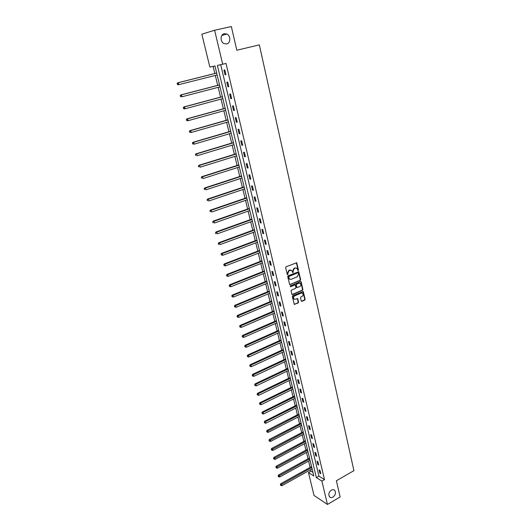 <?xml version="1.0" encoding="UTF-8"?>
<svg xmlns="http://www.w3.org/2000/svg" width="531" height="531" viewBox="0 0 531 531"><rect width="100%" height="100%" fill="white"/><g stroke="black" fill="none" stroke-linecap="round" stroke-linejoin="round"><path stroke-width="0.8" d="M298.183 270.558L298.468 269.947L296.703 262.752L286.056 266.768L285.638 267.644L287.377 274.773L288.028 274.208L287.822 273.319L289.149 270.511L291.605 270.392L292.979 272.682L293.066 271.182L294.386 268.394L295.229 268.049L296.809 268.261L298.183 270.558M297.798 270.471L298.09 269.861L296.305 262.659M287.357 274.726L287.444 273.226L287.822 273.319M292.601 272.589L292.687 271.095L293.066 271.182M331.344 490.126C328.789 492.217 328.198 494.454 329.572 496.85C330.494 497.746 331.636 497.832 332.983 497.109C335.532 495.011 336.11 492.768 334.729 490.385C333.807 489.502 332.678 489.423 331.344 490.126M224.274 33.699C220.186 34.369 220.013 41.83 224.029 43.582L226.677 43.934C230.766 43.23 230.892 35.743 226.83 34.024L224.274 33.699M301.243 300.944L301.94 301.336L304.708 300.141L305.119 299.278L303.241 291.526L292.754 295.701L292.342 296.57L294.26 304.356L298.156 302.969L298.568 302.099L297.645 298.595L295.455 299.245L294.088 299.059C293.212 297.845 293.411 296.783 294.678 295.86L301.25 293.066L302.584 293.238C303.466 294.446 303.281 295.508 302.013 296.437L300.924 296.902L300.519 297.772L301.243 300.944M214.61 30.247L231.35 26.55L236.826 50.233L259.34 44.876L353.918 470.652L336.382 480.747L340.132 496.976L327.448 504.45L314.027 495.443L308.471 472.603L313.828 475.995L214.962 65.944L209.851 67.079L201.853 34.19L214.61 30.247L222.695 64.231L217.391 65.406L316.37 477.601L321.892 481.099L327.448 504.45M220.697 64.676L318.945 476.148L324.487 479.619L226.014 63.421L222.695 64.231M324.487 479.619L321.892 481.099M300.254 280.494L300.659 279.625L298.741 271.733L288.147 275.801L287.729 276.678L289.694 284.603L300.254 280.494L299.869 280.395L300.28 279.532L298.356 271.64L298.741 271.733M292.123 294.479L302.112 290.251L302.517 289.388L300.825 281.915L301.203 282.014L302.896 289.495L302.491 290.357L292.501 294.592M294.878 284.948L294.38 284.881L295.263 285.047L295.953 287.517L295.541 288.393L291.459 290.105L291.048 290.975L291.984 294.519M294.758 284.981L290.497 286.76L290.291 285.864L300.506 281.609L301.203 282.014M223.943 70.112L225.051 74.771L225.94 74.592L224.825 69.926L223.943 70.112M226.81 82.186L227.912 86.799L228.801 86.646L227.706 82.026L226.81 82.186M229.657 94.14L230.746 98.713L231.642 98.587L230.554 94.007L229.657 94.14M232.478 105.988L233.554 110.514L234.45 110.421L233.375 105.881L232.478 105.988M235.273 117.723L236.341 122.21L237.238 122.143L236.169 117.643L235.273 117.723M238.041 129.358L239.096 133.799L239.999 133.752L238.937 129.298L238.041 129.358M240.782 140.881L241.831 145.282L242.733 145.262L241.685 140.848L240.782 140.881M243.503 152.297L244.539 156.665L245.441 156.665L244.399 152.291L243.503 152.297M246.198 163.614L247.227 167.942L248.13 167.962L247.094 163.628L246.198 163.614M248.866 174.825L249.882 179.113L250.791 179.159L249.769 174.865L248.866 174.825M251.508 185.943L252.517 190.191L253.426 190.257L252.411 186.003L251.508 185.943M254.13 196.955L255.132 201.163L256.042 201.256L255.039 197.041L254.13 196.955M256.732 207.873L257.721 212.042L258.63 212.154L257.635 207.973L256.732 207.873M259.301 218.692L260.29 222.828L261.199 222.96L260.21 218.818L259.301 218.692M261.856 229.412L262.832 233.514L263.741 233.667L262.765 229.558L261.856 229.412M264.385 240.045L265.354 244.107L266.263 244.28L265.294 240.211L264.385 240.045M266.894 250.579L267.85 254.608L268.766 254.8L267.803 250.765L266.894 250.579M269.383 261.026L270.332 265.015L271.241 265.234L270.292 261.232L269.383 261.026M271.845 271.381L272.788 275.337L273.704 275.569L272.761 271.606L271.845 271.381M274.288 281.642L275.224 285.572L276.14 285.824L275.204 281.888L274.288 281.642M276.711 291.818L277.633 295.714L278.549 295.986L277.627 292.083L276.711 291.818M279.114 301.913L280.029 305.77L280.945 306.062L280.029 302.192L279.114 301.913M281.496 311.916L282.406 315.739L283.322 316.051L282.412 312.215L281.496 311.916M283.853 321.832L284.755 325.629L285.671 325.954L284.769 322.151L283.853 321.832M286.196 331.669L287.092 335.433L288.008 335.771L287.112 332.008L286.196 331.669M288.519 341.42L289.402 345.15L290.324 345.515L289.435 341.778L288.519 341.42M290.815 351.091L291.698 354.794L292.621 355.166L291.738 351.462L290.815 351.091M293.099 360.682L293.975 364.352L294.891 364.744L294.021 361.073L293.099 360.682M295.362 370.193L296.232 373.831L297.148 374.242L296.285 370.598L295.362 370.193M297.612 379.625L298.468 383.236L299.391 383.661L298.528 380.05L297.612 379.625M299.836 388.984L300.685 392.555L301.608 393L300.758 389.415L299.836 388.984M302.046 398.257L302.889 401.808L303.812 402.266L302.969 398.708L302.046 398.257M304.236 407.463L305.073 410.981L305.995 411.452L305.159 407.927L304.236 407.463M306.407 416.589L307.237 420.081L308.159 420.565L307.33 417.067L306.407 416.589M308.564 425.643L309.387 429.101L310.31 429.606L309.487 426.134L308.564 425.643M310.701 434.623L311.518 438.055L312.44 438.573L311.624 435.135L310.701 434.623M312.819 443.531L313.629 446.936L314.551 447.467L313.741 444.055L312.819 443.531M314.923 452.366L315.726 455.744L316.649 456.288L315.845 452.903L314.923 452.366M317.007 461.134L317.81 464.486L318.733 465.043L317.93 461.685L317.007 461.134M319.078 469.829L319.868 473.154L320.79 473.725L320.001 470.393L319.078 469.829M213.11 66.355L214.843 73.504M215.314 75.455L217.71 85.372M218.188 87.336L220.557 97.127M221.035 99.105L223.372 108.775M223.856 110.773L226.166 120.325M226.651 122.329L228.934 131.761M229.419 133.779L231.675 143.098M232.166 145.129L234.39 154.335M234.888 156.379L237.085 165.473M237.583 167.524L239.753 176.511M240.251 178.575L242.401 187.45M242.899 189.527L245.023 198.289M245.528 200.379L247.619 209.041M248.13 211.139L250.201 219.695M250.712 221.805L252.756 230.255M253.267 232.372L255.285 240.729M255.803 242.853L257.794 251.103M258.312 253.247L260.283 261.398M260.807 263.542L262.752 271.6M263.276 273.757L265.201 281.715M265.726 283.886L267.624 291.751M268.148 293.922L270.033 301.694M270.558 303.878L272.416 311.558M272.947 313.748L274.779 321.335M275.317 323.538L277.129 331.039M277.66 333.242L279.452 340.656M279.99 342.867L281.762 350.195M282.3 352.418L284.052 359.653M284.589 361.883L286.322 369.038M286.859 371.275L288.572 378.344M289.11 380.588L290.802 387.577M291.346 389.827L293.019 396.73M293.563 398.987L295.216 405.817M295.76 408.073L297.393 414.824M297.944 417.094L299.557 423.765M300.108 426.035L301.701 432.632M302.252 434.909L303.825 441.427M304.382 443.71L305.936 450.155M306.493 452.445L308.033 458.811M308.584 461.107L310.111 467.399M310.668 469.703L311.027 471.183L312.958 472.398M311.027 471.183L308.471 472.603M318.945 476.148L316.37 477.601M225.051 74.771L225.927 74.546M227.912 86.799L228.781 86.566M230.746 98.713L231.616 98.474M233.554 110.514L234.417 110.275M236.341 122.21L237.198 121.964M239.096 133.799L239.946 133.546M241.831 145.282L242.674 145.029M244.539 156.665L245.382 156.399M247.227 167.942L248.057 167.67M249.882 179.113L250.712 178.841M252.517 190.191L253.34 189.912M255.132 201.163L255.949 200.884M257.721 212.042L258.537 211.756M260.29 222.828L261.093 222.529M262.832 233.514L263.635 233.215M265.354 244.107L266.15 243.802M267.85 254.608L268.646 254.303M270.332 265.015L271.115 264.703M272.788 275.337L273.571 275.018M275.224 285.572L276.001 285.247M277.633 295.714L278.41 295.389M280.029 305.77L280.799 305.438M282.406 315.739L283.169 315.407M284.755 325.629L285.519 325.291M287.092 335.433L287.848 335.088M289.402 345.15L290.158 344.805M291.698 354.794L292.448 354.442M293.975 364.352L294.718 364M296.232 373.831L296.968 373.472M298.468 383.236L299.205 382.871M300.685 392.555L301.416 392.197M302.889 401.808L303.613 401.443M305.073 410.981L305.796 410.609M307.237 420.081L307.953 419.702M309.387 429.101L310.097 428.729M311.518 438.055L312.228 437.677M313.629 446.936L314.339 446.551M315.726 455.744L316.43 455.359M317.81 464.486L318.507 464.094M319.868 473.154L320.565 472.763M295.999 267.936L295.229 268.049M292.687 271.095L294.008 268.301L294.851 267.963M290.796 270.053L289.999 270.173M287.444 273.226L288.778 270.425L289.621 270.08M289.7 284.609L299.869 280.395M298.336 273.107L297.838 272.821L288.977 276.452L288.904 277.998L289.554 279.087L291.18 279.313L297.227 276.817L298.541 274.036L298.336 273.107M289.972 279.333L288.525 277.899L288.599 276.352L297.46 272.728M294.38 284.881L290.497 286.76M299.75 286.621C301.024 285.691 301.21 284.616 300.307 283.395L298.973 283.222L296.656 284.191L296.245 285.061L296.929 287.53L299.75 286.621M299.63 283.116L298.973 283.222M296.55 287.424L296.929 287.53L296.351 287.092L295.867 284.961L296.271 284.092L298.595 283.123M300.825 281.915L300.619 281.576L300.997 281.676M301.927 292.959L301.25 293.066M294.366 299.238L293.716 298.946C292.833 297.738 293.032 296.67 294.3 295.754L300.865 292.959M294.254 304.349L297.778 302.849L298.19 301.986L297.274 298.488M301.422 301.263L304.329 300.028L304.734 299.165L302.862 291.426L303.241 291.526M216.675 73.039L177.58 82.836L178.376 82.677L178.881 84.628L217.146 74.99M216.681 73.079L178.376 82.677L177.082 83.593L177.6 84.316L177.4 83.533M177.6 84.316L178.881 84.628L178.077 84.781L177.281 84.376M177.082 83.593L177.58 82.836M219.529 84.894L180.699 94.956L181.496 94.823L181.994 96.761L220.007 86.858M219.549 84.967L181.496 94.823L180.201 95.726L180.719 96.45L180.52 95.673M180.719 96.45L181.994 96.761L180.401 96.503M180.201 95.726L180.699 94.956M222.363 96.642L183.786 106.963L184.589 106.857L185.08 108.775L222.841 98.62M222.389 96.742L184.589 106.857L183.301 107.74L183.819 108.47L183.62 107.7M183.819 108.47L185.08 108.775L184.277 108.882L183.494 108.51M183.301 107.74L183.786 106.963M225.171 108.278L186.846 118.864L187.655 118.785L188.14 120.683L225.648 110.269M225.204 108.41L187.655 118.785L186.361 119.648L186.879 120.378L186.686 119.614M186.879 120.378L188.14 120.683L187.337 120.756L186.56 120.404M186.361 119.648L186.846 118.864M227.952 119.814L189.879 130.646L190.689 130.593L191.173 132.478L228.436 121.818M227.991 119.973L190.689 130.593L189.401 131.442L189.919 132.173L189.726 131.422M189.919 132.173L191.173 132.478L189.594 132.192M189.401 131.442L189.879 130.646M230.706 131.243L192.886 142.321L193.696 142.295L194.173 144.16L231.191 133.261M230.753 131.436L193.696 142.295L192.408 143.124L192.926 143.861L192.733 143.118M192.926 143.861L194.173 144.16L192.6 143.874M192.408 143.124L192.886 142.321M233.434 142.567L195.859 153.89L196.669 153.89L197.147 155.736L233.925 144.598M233.487 142.786L196.669 153.89L195.388 154.7L195.906 155.444L195.713 154.7M195.388 154.7L195.859 153.89M236.142 153.791L198.806 165.353L199.623 165.373L200.094 167.205L236.634 155.835M236.202 154.043L199.623 165.373L198.348 166.17L198.859 166.913L198.674 166.183M198.348 166.17L198.806 165.353M238.824 164.915L201.727 176.717L202.55 176.757L203.015 178.569L239.322 166.973M238.89 165.194L202.55 176.757L201.269 177.54L201.787 178.283L201.601 177.553M201.269 177.54L201.727 176.717M241.486 175.947L204.627 187.967L205.444 188.034L205.909 189.832L241.983 178.011M241.559 176.246L205.444 188.034L204.169 188.797L204.687 189.547L204.501 188.83M204.687 189.547L204.355 189.521M204.169 188.797L204.627 187.967M244.121 186.872L207.495 199.118L208.318 199.211L208.776 200.99L244.618 188.95M244.2 187.204L208.318 199.211L207.044 199.961L207.555 200.711L207.375 199.995M207.044 199.961L207.495 199.118M246.729 197.705L210.336 210.176L211.159 210.283L211.617 212.048L247.234 199.795M246.815 198.063L211.159 210.283L209.891 211.019L210.402 211.769L210.223 211.066M209.891 211.019L210.336 210.176M249.318 208.444L213.157 221.128L213.98 221.261L214.431 223.007L249.822 210.541M249.411 208.822L213.98 221.261L212.719 221.978L213.23 222.735L213.044 222.031M213.23 222.735L212.898 222.681M212.719 221.978L213.157 221.128M251.886 219.091L215.944 231.981L216.774 232.133L217.219 233.872L252.398 221.195M251.986 219.495L216.774 232.133L215.513 232.843L216.024 233.594L215.845 232.903M216.024 233.594L215.692 233.534M215.513 232.843L215.944 231.981M254.429 229.638L218.712 242.74L219.542 242.919L219.987 244.632L254.94 231.755M254.535 230.069L219.542 242.919L218.287 243.603L218.792 244.366L218.619 243.676M218.792 244.366L218.46 244.293M218.287 243.603L218.712 242.74M256.951 240.098L221.46 253.406L222.29 253.599L222.728 255.305L257.469 242.229M257.064 240.556L222.29 253.599L221.035 254.276L221.54 255.033L221.367 254.356M222.728 255.305L221.54 255.033M221.035 254.276L221.46 253.406M259.453 250.473L224.175 263.973L225.011 264.192L225.443 265.878L259.971 252.61M259.566 250.951L225.011 264.192L223.757 264.85L224.261 265.613L224.089 264.936M225.443 265.878L224.261 265.613M223.757 264.85L224.175 263.973M261.929 260.754L226.87 274.447L227.706 274.686L228.138 276.359L262.447 262.898M262.055 261.259L227.706 274.686L226.458 275.337L226.963 276.1L226.79 275.43M228.138 276.359L226.963 276.1M226.458 275.337L226.87 274.447M264.392 270.949L229.545 284.835L230.381 285.094L230.806 286.753L264.909 273.1M264.518 271.474L230.381 285.094L229.133 285.724L229.638 286.494L229.465 285.831M230.806 286.753L229.638 286.494M229.133 285.724L229.545 284.835M266.827 281.058L232.193 295.13L233.029 295.409L233.454 297.048L267.352 283.222M266.96 281.603L233.029 295.409L231.781 296.026L232.286 296.796L232.12 296.139M233.454 297.048L232.286 296.796M231.781 296.026L232.193 295.13M269.244 291.081L234.815 305.338L235.658 305.63L236.076 307.263L269.768 293.251M269.383 291.652L235.658 305.63L234.417 306.234L234.914 307.004L234.748 306.354M236.076 307.263L234.914 307.004M234.417 306.234L234.815 305.338M271.64 301.017L237.417 315.454L238.26 315.766L238.678 317.385L272.164 303.194M271.786 301.608L238.26 315.766L237.018 316.357L237.523 317.133L237.357 316.483M238.678 317.385L237.523 317.133M237.018 316.357L237.417 315.454M274.016 310.867L239.999 325.483L240.842 325.815L241.253 327.415L274.54 313.058M274.162 311.485L240.842 325.815L239.607 326.392L240.105 327.169L239.939 326.525M241.253 327.415L240.105 327.169M239.607 326.392L239.999 325.483M276.372 320.644L242.561 335.426L243.404 335.778L243.809 337.364L276.903 322.841M276.525 321.275L242.169 336.342L242.667 337.119L242.508 336.488M243.809 337.364L242.667 337.119M242.169 336.342L242.561 335.426M278.709 330.335L245.096 345.289L245.939 345.654L246.344 347.228L279.24 332.539M278.868 330.992L244.705 346.212L245.209 346.989L245.043 346.358M246.344 347.228L245.209 346.989M244.705 346.212L245.096 345.289M281.025 339.946L247.612 355.066L248.455 355.451L248.86 357.011L281.556 342.156M281.191 340.623L247.227 355.989L247.725 356.772L247.565 356.148M248.86 357.011L247.725 356.772M247.227 355.989L247.612 355.066M283.322 349.478L250.101 364.757L250.951 365.162L251.349 366.709L283.859 351.695M283.494 350.175L249.723 365.693L250.22 366.47L250.061 365.852M251.349 366.709L250.22 366.47M249.723 365.693L250.101 364.757M285.605 358.929L252.577 374.375L253.426 374.793L253.818 376.326L286.143 361.153M285.778 359.646L252.198 375.311L252.696 376.087L252.544 375.477M253.818 376.326L252.696 376.087M252.198 375.311L252.577 374.375M287.862 368.302L255.026 383.906L255.882 384.338L256.274 385.858L288.399 370.538M288.041 369.038L254.654 384.842L255.152 385.625L254.999 385.021M256.274 385.858L255.152 385.625M254.654 384.842L255.026 383.906M290.105 377.607L257.462 393.358L258.312 393.81L258.703 395.316L290.643 379.844M290.284 378.357L257.09 394.301L257.588 395.084L257.435 394.48M258.703 395.316L257.588 395.084M257.09 394.301L257.462 393.358M292.329 386.827L259.871 402.73L260.728 403.195L261.113 404.695L292.873 389.077M292.515 387.603L259.506 403.679L260.004 404.469L259.851 403.865M261.113 404.695L260.004 404.469M259.506 403.679L259.871 402.73M294.532 395.98L262.261 412.029L263.117 412.507L263.495 413.994L295.077 398.23M294.725 396.77L261.902 412.979L262.394 413.768L262.241 413.171M263.495 413.994L262.394 413.768M261.902 412.979L262.261 412.029M296.723 405.053L264.637 421.249L265.487 421.747L265.865 423.22L297.267 407.31M296.922 405.863L264.279 422.205L264.77 422.995L264.617 422.404M265.865 423.22L264.77 422.995M264.279 422.205L264.637 421.249M298.893 414.054L266.987 430.389L267.843 430.906L268.221 432.367L299.438 416.324M299.092 414.884L266.974 431.557L266.635 431.351L267.126 432.141L266.974 431.557M268.221 432.367L267.126 432.141M266.635 431.351L266.987 430.389M301.05 422.988L269.323 439.462L270.179 439.987L270.551 441.44L301.595 425.258M301.25 423.831L269.31 440.637L268.971 440.425L269.463 441.221L269.31 440.637M270.551 441.44L269.463 441.221M268.971 440.425L269.323 439.462M303.181 431.849L271.633 448.456L272.489 449L272.861 450.434L303.732 434.126M303.393 432.712L271.633 449.644L271.288 449.425L271.779 450.222L271.633 449.644M272.861 450.434L271.779 450.222M271.288 449.425L271.633 448.456M305.305 440.637L273.93 457.383L274.786 457.934L275.158 459.361L305.856 442.92M305.517 441.513L273.93 458.578L273.584 458.353L274.076 459.149L273.93 458.578M275.158 459.361L274.076 459.149M273.584 458.353L273.93 457.383M307.409 449.359L276.206 466.231L277.069 466.802L277.428 468.216L307.96 451.649M307.622 450.255L276.213 467.439L275.868 467.207L276.359 468.003L276.213 467.439M277.428 468.216L276.359 468.003M275.868 467.207L276.206 466.231M309.493 458.007L278.463 475.013L279.326 475.597L279.684 476.997L310.044 460.304M309.712 458.923L278.47 476.227L278.131 475.995L278.616 476.785L278.47 476.227M279.684 476.997L278.616 476.785M278.131 475.995L278.463 475.013M311.564 466.596L280.707 483.721L281.569 484.318L281.921 485.712L312.115 468.893M311.783 467.519L280.72 484.942L280.375 484.703L280.859 485.5L280.72 484.942M281.921 485.712L280.859 485.5M280.375 484.703L280.707 483.721M298.09 269.861L298.468 269.947M287.649 274.115L288.028 274.208M292.886 271.978L293.265 272.071M294.008 268.301L294.386 268.394M288.778 270.425L289.149 270.511M296.537 263.024L296.915 263.104M289.826 284.57L290.205 284.669M298.568 271.991L298.953 272.084M300.28 279.532L300.659 279.625M288.599 276.352L288.977 276.452M288.313 276.97L288.685 277.063M288.525 277.899L288.904 277.998M302.517 289.388L302.896 289.495M302.112 290.251L302.491 290.357M296.271 284.092L296.656 284.191M295.867 284.961L296.245 285.061M296.351 287.092L296.729 287.191M294.3 295.754L294.678 295.86M297.46 298.807L297.838 298.92M298.19 301.986L298.568 302.099M297.778 302.849L298.156 302.969M294.4 304.309L294.778 304.422M303.055 291.751L303.433 291.858M304.734 299.165L305.119 299.278M304.329 300.028L304.708 300.141M301.555 301.223L301.94 301.336M221.832 35.477L226.83 34.024M333.753 489.761L334.729 490.385M296.318 262.666L296.703 262.752M289.183 278.994L289.554 279.087M293.716 298.946L294.088 299.059M297.28 298.488L297.645 298.595"/></g></svg>
